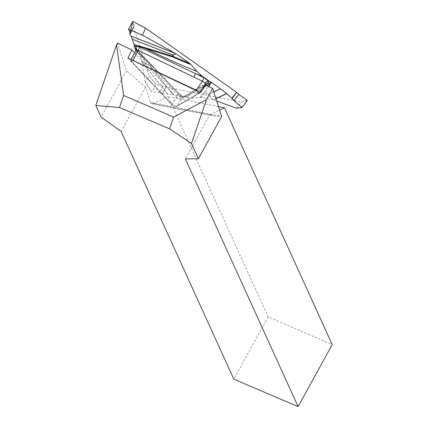 <?xml version="1.0" encoding="UTF-8"?>
<svg xmlns="http://www.w3.org/2000/svg" width="428" height="428" viewBox="0 0 428 428"><rect width="100%" height="100%" fill="white"/><g stroke="black" fill="none" stroke-linecap="round" stroke-linejoin="round"><path stroke-width="0.32" stroke-dasharray="2.14 1.6" d="M134.579 52.799L176.502 97.381L181.076 99.553L204.022 86.167M127.919 57.999L171.708 104.56L176.282 106.733L200.555 92.576M117.518 43.1L126.41 70.898L145.499 87.146L150.362 102.346L221.597 116.336M126.41 70.898L101.051 117.026M150.362 102.346L151.656 103.763L152.892 103.549L209.784 114.72L185.399 158.916M209.667 114.774L213.481 115.902L221.64 116.453M218.489 106.604L167.862 96.498L268.11 316.811L332.208 344.567M268.11 316.811L233.827 379.171M145.499 87.146L121.124 131.487M152.892 103.549L167.862 96.498M209.784 114.72L219.601 110.092M189.904 64.237L190.38 63.788M247.256 100.387L241.317 101.971L166.123 87.205L163.223 85.974L156.193 84.594L149.351 76.27L133.541 26.862L134.274 26.563L134.285 26.028L132.803 21.405M198.105 91.405L199.031 92.411L199.063 93.24L176.507 106.39L174.522 106.042L172.061 104.352L131.38 61.092L130.765 60.064L131.417 59.663M198.469 93.331C198.795 92.673 197.961 91.785 195.965 90.672L132.851 60.696L130.973 60.787L172.019 104.635L175.919 106.486L199.063 93.24L205.456 84.043A3.103 2.916 -119.2 0 1 205.574 83.888M176.266 106.47L175.721 106.551L176.507 106.39L182.317 97.691A3.103 2.9 -120.3 0 1 183.2 96.862L186.223 95.102A3.103 2.9 -120.3 0 0 185.335 95.931L205.456 84.043M156.386 70.181L181.06 96.295L172.19 87.21A3.103 1.498 137.7 0 1 172.773 87.456A275.418 87.168 -147.8 0 0 158.237 72.059L158.237 72.059A275.418 87.168 -147.8 0 0 136.837 51.585L135.863 50.386M136.125 50.113L136.441 51.601L177.909 95.278L180.108 97.108A3.103 0.829 -63.1 0 1 181.627 95.77A3.103 0.829 -63.1 0 1 181.804 96.049A280.169 88.671 32.2 0 1 182.365 96.712L181.06 96.295M183.238 96.846A3.103 2.9 -120.3 0 1 186.33 97.054L181.804 96.049L177.759 92.625L136.206 49.134M149.351 76.27L156.118 84.637L151.747 91.876L145.178 82.133L149.34 76.387M145.178 82.133L141.984 62.039L167.787 94.01L173.067 94.69L149.746 65.671L141.893 61.541L141.984 62.039M141.893 61.541L149.741 65.559L151.86 65.976A268.848 85.092 -147.8 0 0 139.533 54.147L141.861 61.413M139.533 54.147L136.837 51.585M130.256 32.544L133.541 26.862M140.138 54.42L152.475 66.265A3.103 1.696 -45.2 0 0 151.86 65.976A3.103 2.274 101.1 0 1 151.972 66.105A3.103 1.209 134.8 0 1 152.48 66.27A270.036 85.466 32.2 0 0 140.197 54.479L139.496 53.8M172.019 104.635L171.938 104.223L177.909 95.278A3.103 1.851 -42.3 0 0 178.091 92.881A3.103 1.851 -42.3 0 0 177.759 92.625M141.871 57.379A3.103 1.867 -43.2 0 0 142.026 54.95A3.103 1.867 -43.2 0 0 141.32 54.57A280.169 88.671 32.2 0 0 136.104 49.841M131.46 61.509L136.441 51.601A3.103 1.867 -43.2 0 0 136.591 49.172A3.103 1.867 -43.2 0 0 136.19 48.883M139.437 53.896L140.138 54.426M204.45 85.552L186.33 97.054M206.922 85.654A275.418 87.168 -147.8 0 0 193.285 98.001L187.956 97.809A280.169 88.671 32.2 0 1 189.353 95.289A3.103 2.9 -120.3 0 0 186.255 95.08M241.317 101.971L247.272 100.478M236.534 108.193L241.392 102.046M216.702 101.035L213.288 99.794L215.915 98.563M213.818 92.02L208.452 94.476L212.679 99.596L213.288 99.794M212.679 99.596L208.259 94.411L205.697 92.603A268.848 85.092 -147.8 0 0 201.449 97.381L212.502 99.553M201.449 97.381L193.285 98.001M182.365 96.712L187.956 97.809M172.19 87.21L151.972 66.105L149.854 65.693L173.179 94.706L180.702 96.182M167.787 94.01L162.672 93.673L166.123 87.205M208.704 86.504L205.761 92.571A3.103 2.991 15.6 0 0 204.595 92.138L207.617 85.985M201.016 97.322L200.352 96.894L201.08 97.226M163.223 85.974L159.318 92.443L162.175 93.4L165.973 87.114M159.318 92.443L151.747 91.876M162.672 93.673L162.175 93.4M180.108 97.108L182.317 97.691L185.335 95.931M200.352 96.894A270.036 85.466 32.2 0 1 204.595 92.138A3.103 2.932 -131.9 0 1 205.697 92.603A3.103 0.482 -54.8 0 1 205.761 92.571L208.324 94.379L213.775 91.886M133.632 26.857L130.38 32.774L133.632 26.857L132.787 21.4M181.076 99.553L176.282 106.733M171.708 104.56L176.502 97.381M195.965 90.672L196.126 90.115M133.012 60.139L132.851 60.696M134.285 26.028L130.476 32.951M145.129 82.096L151.763 91.929M167.674 93.999L142.016 62.204M215.958 98.702L213.486 99.863M151.656 103.763L213.481 115.902M156.359 70.155L136.692 51.462M183.2 96.862L183.981 96.605L181.638 95.776L178.08 92.871L136.462 49.033M130.529 33.373L134.28 26.547M131.022 59.476L130.765 59.952M130.802 60.252L130.973 60.787M206.387 83.193L186.223 95.102M145.129 82.117L151.742 91.918M199.812 92.218L199.159 93.16"/><path stroke-width="0.64" d="M169.595 128.839L173.613 117.106L123.612 95.455L116.544 44.87L117.518 43.1L131.888 49.942L127.919 57.999L200.555 92.576L205.804 85.124L212.657 88.387L221.64 116.453L198.383 158.756L185.399 158.916L298.107 406.6L233.827 379.171L121.124 131.487L101.051 117.026L95.792 105.465L119.487 107.508L169.595 128.839L191.444 143.503L198.383 158.756M204.022 86.167L205.804 85.124M131.888 49.942L134.579 52.799M173.613 117.106L206.462 99.649L212.657 88.387M123.612 95.455L119.487 107.508M191.444 143.503L206.462 99.649M116.544 44.87L95.792 105.465M298.107 406.6L332.208 344.567L224.47 107.803L218.489 106.604M219.601 110.092L224.47 107.803M145.616 47.84L173.067 56.378A3.103 1.589 -74.2 0 1 173.377 57.202A3.103 1.236 113.9 0 0 173.254 56.459A268.848 85.092 -147.8 0 0 189.829 63.51L190.321 63.884L189.904 64.237A270.036 85.466 32.2 0 1 173.377 57.202L145.804 48.61L133.959 44.426L145.616 47.84A3.103 1.3 -71.3 0 1 145.804 48.61A275.418 87.168 -147.8 0 0 196.95 71.39L202.348 76.291A280.169 88.671 32.2 0 1 194.97 73.397L203.423 77.409L208.671 81.208L208.95 83.096L204.45 85.552M190.321 63.884L196.95 71.39M130.524 33.384L128.507 29.184L142.508 35.182L145.547 28.125L236.593 92.325L238.749 94.39L247.256 100.387L242.039 107.514L236.481 108.214L216.702 101.035M135.863 50.386L135.339 49.156A280.169 88.671 32.2 0 1 136.104 49.841M199.812 92.218L205.547 83.974L205.028 82.984L202.348 81.17L138.212 50.381L136.125 50.113A3.103 2.857 69.7 0 0 135.168 45.999A280.169 88.671 32.2 0 1 134.162 45.486L135.339 49.156M134.162 45.486L133.959 44.426M132.322 39.194L172.596 54.918L176.224 53.928L172.81 55.068L173.254 56.459A3.103 2.755 162.3 0 0 173.067 56.378L172.623 54.987L132.322 39.194L133.9 44.138M142.508 35.182L175.389 53.441L131.027 36.107L132.295 39.125M131.027 36.107L129.652 33.587L130.256 32.544M136.19 48.883A3.103 1.867 -43.2 0 0 135.885 48.792L134.783 47.214L135.002 46.08L139.309 46.925L194.97 73.397A3.103 1.038 115.4 0 1 193.889 77.158M176.224 53.928L175.389 53.441M189.829 63.51L176.448 54.072M205.028 82.984A3.103 2.028 139 0 1 208.671 81.208A280.169 88.671 32.2 0 1 209.11 81.058L202.348 76.291M209.11 81.058L211.373 82.395L209.613 85.375A3.103 3.001 41.1 0 0 208.489 84.915L210.886 82.112M213.775 91.886L220.479 88.815L211.373 82.395M220.479 88.815L213.818 92.02M215.915 98.563L226.551 93.566L220.607 88.912M226.551 93.566L231.917 98.21L236.593 92.325M131.417 59.663L196.126 90.115L198.105 91.405M132.851 60.696L138.212 50.381A3.103 1.022 114.6 0 0 139.309 46.925M130.529 33.373L129.93 33.587L130.38 32.774L129.652 33.587M145.429 28.114L132.766 21.432L128.507 29.184M132.766 21.432L145.504 28.109M207.617 85.985L208.489 84.915A275.418 87.168 -147.8 0 0 206.922 85.654M205.574 83.888A3.103 2.916 -119.2 0 1 206.408 83.182M206.408 83.176A3.103 2.916 -119.2 0 1 208.95 83.096M238.749 94.39L234.073 100.676L232.11 98.52L236.657 92.416M234.073 100.676L241.954 107.519L236.395 108.204M231.917 98.21L232.11 98.52M195.965 90.672L202.348 81.17A3.103 1.038 115.4 0 0 203.423 77.409M132.787 21.4L129.93 33.587M136.206 49.134L135.885 48.792M142.626 35.315L128.486 29.259M130.995 36.048L175.111 53.281M209.613 85.375L208.704 86.504M226.68 93.668L215.958 98.702M135.901 50.322L131.022 59.476M136.575 49.156L136.099 48.551L135.922 50.279M132.803 21.4L145.563 28.136M206.387 83.193L205.568 83.947M236.47 108.214L241.997 107.535"/></g></svg>
